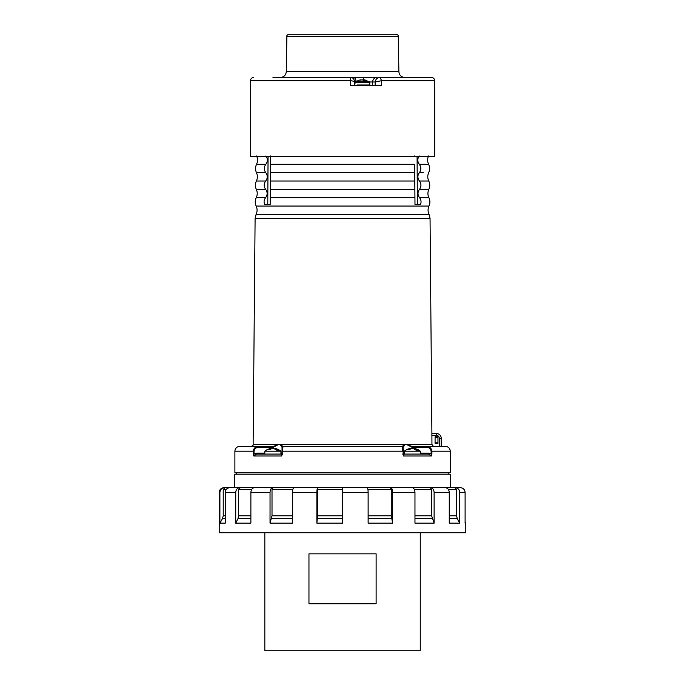<?xml version="1.0" encoding="UTF-8"?>
<svg xmlns="http://www.w3.org/2000/svg" width="685" height="685" viewBox="0 0 685 685"><rect width="100%" height="100%" fill="white"/><g stroke="black" fill="none" stroke-linecap="round" stroke-linejoin="round"><path stroke-width="1.03" d="M420.333 451.201L417.251 451.201A12.698 8.845 -104 0 0 412.276 448.487A12.698 8.845 104 0 0 409.793 449.326A11.782 8.331 90 0 0 407.969 449.326A12.698 8.845 -104 0 1 410.238 448.487A12.724 12.724 0 0 0 404.21 451.201L404.21 454.078L420.333 454.078L420.333 451.201A12.724 12.724 0 0 0 414.305 448.487A12.698 8.845 104 0 1 418.612 451.201M410.375 449.043L410.238 448.487M414.168 449.043L414.305 448.487M417.251 451.201L404.21 451.201M234.424 487.651L234.424 474.226L450.662 474.226L450.662 487.651M264.83 532.742L264.83 650.75L420.256 650.75L420.256 532.742M308.961 603.742L376.125 603.742L376.125 553.848L308.961 553.848L308.961 603.742M360.319 80.128L362.288 79.828L366.329 81.798L366.68 82.602L356.234 82.585M364.232 80.393L364.3 79.828L369.361 81.798L369.772 82.585L368.35 82.585L368.093 81.798L364.3 79.828L365.696 80.188M364.257 80.128L363.735 80.188M368.35 82.602L366.68 82.602M294.507 487.651L273.135 487.651L272.013 489.569L272.013 515.796L270.036 523.152L292.358 523.152L292.358 492.455C292.469 489.535 293.12 487.943 294.31 487.651L342.5 487.651L342.5 489.569L317.566 489.569L317.968 487.651M392.642 492.455C392.531 489.535 391.88 487.943 390.69 487.651L412.147 487.651C413.851 487.943 414.793 489.535 414.964 492.455L392.642 492.455L392.642 523.152L391.281 515.796L391.281 489.569L390.493 487.651L367.032 487.651M434.119 492.455C433.905 489.535 432.714 487.943 430.548 487.651L445.113 487.651C447.63 487.943 449.017 489.535 449.266 492.455L434.119 492.455L434.119 523.152L431.618 515.796L431.618 489.569L430.197 487.651L411.865 487.651M460.337 487.651L455.183 487.651L460.337 487.651C463.231 487.943 464.824 489.535 465.106 492.455L459.746 492.455L459.746 523.152L457.289 518.673L456.553 515.796L456.553 489.569L454.729 487.651L444.693 487.651M219.894 523.152L219.894 492.455C220.176 489.535 221.769 487.943 224.663 487.651L230.271 487.651L225.142 487.651L223.233 489.569L223.233 515.796L222.471 518.673L219.894 523.152L225.254 523.152L225.254 492.455C225.528 489.535 227.043 487.943 229.817 487.651L254.803 487.651M251.6 489.569L238.645 489.569L240.307 487.651M250.881 518.673L237.978 518.673L235.734 523.152L235.734 492.455C235.983 489.535 237.37 487.943 239.887 487.651M224.663 487.651L224.012 487.651C221.101 487.943 219.5 489.535 219.217 492.455L219.217 532.742L465.783 532.742L465.783 523.152L465.106 523.152L465.106 492.455L465.106 521.979L465.783 523.152M459.746 492.455C459.472 489.535 457.957 487.943 455.183 487.651L454.729 487.651M392.642 523.152L368.128 523.152L368.128 492.455C368.076 489.535 367.742 487.943 367.134 487.651L342.5 487.651L342.5 523.152L316.872 523.152L317.566 515.796L317.566 489.569M316.872 523.152L316.872 492.455C316.924 489.535 317.258 487.943 317.866 487.651M270.036 523.152L270.036 492.455C270.207 489.535 271.149 487.943 272.853 487.651L254.452 487.651C252.285 487.943 251.095 489.535 250.881 492.455L250.881 523.152L235.734 523.152M449.266 492.455L449.266 523.152L459.746 523.152M414.964 492.455L414.964 523.152L434.119 523.152M237.978 518.673L238.645 515.796L238.645 489.569M453.787 487.651L231.213 487.651M354.53 81.986C354.95 81.541 353.597 81.104 350.463 80.684L250.47 80.684L250.47 156.668L434.675 156.668L434.675 80.684C434.478 78.706 433.391 77.619 431.413 77.422L380.012 77.422L381.622 80.684L381.579 85.479L350.506 85.479L350.437 77.422L346.978 77.422L353.392 77.422L280.507 77.422C283.958 77.097 285.876 75.213 286.261 71.762L398.884 71.762C399.278 75.213 401.196 77.097 404.647 77.422M434.675 80.684L381.622 80.684L375.209 81.986C375.611 79.212 377.212 77.696 380.012 77.422L380.714 77.422M284.232 77.422L350.437 77.422C352.604 77.294 354.017 78.749 354.684 81.789L354.719 85.471M356.037 81.275A4.607 2.671 90 0 0 353.392 77.422L377.075 77.422A4.607 4.444 -90 0 0 372.631 81.986L372.597 85.479M285.251 77.422L272.955 77.422M363.761 77.422A4.607 0.445 90 0 0 363.358 80.059M280.936 451.201L277.853 451.201A12.698 8.845 -104 0 0 272.878 448.487A12.698 8.845 104 0 0 270.395 449.326A11.782 8.331 90 0 0 268.571 449.326A12.698 8.845 -104 0 1 270.84 448.487A12.724 12.724 0 0 0 264.821 451.201L264.821 454.078L280.936 454.078L280.936 451.201A12.724 12.724 0 0 0 274.908 448.487A12.698 8.845 104 0 1 279.215 451.201M270.986 449.043L270.84 448.487M274.771 449.043L274.908 448.487M277.853 451.201L264.821 451.201M419.494 189.351L428.836 189.351C430.086 186.56 430.06 183.777 428.767 181.011L419.434 181.011C421.403 183.777 421.421 186.56 419.494 189.351C417.507 192.134 417.525 194.917 419.537 197.691M428.836 189.351C427.594 192.151 427.62 194.934 428.913 197.7L419.545 197.7C421.172 199.797 421.472 202.109 420.453 204.635L414.99 204.635L414.785 181.011L270.369 181.011L270.164 204.635L264.693 204.635C263.674 202.118 263.973 199.806 265.609 197.691C267.621 194.925 267.638 192.142 265.66 189.351C263.716 186.577 263.734 183.794 265.712 181.011L256.387 181.011C255.085 183.777 255.068 186.56 256.31 189.351L265.66 189.351M419.271 155.966C417.293 158.757 417.311 161.54 419.323 164.314C421.301 167.08 421.318 169.863 419.383 172.663C417.396 175.446 417.422 178.228 419.434 181.011M414.785 181.011L414.639 164.314L270.515 164.314L270.369 181.011L270.438 172.663L414.708 172.663L414.785 181.011M265.712 181.011C267.732 178.237 267.749 175.454 265.771 172.663C263.828 169.88 263.853 167.097 265.823 164.314L256.533 164.314C255.231 167.089 255.214 169.871 256.455 172.663C257.706 175.454 257.68 178.237 256.387 181.011M265.823 164.314C267.844 161.549 267.861 158.766 265.883 155.966M404.107 454.078A0.959 0.959 0 0 1 403.148 453.127L403.097 447.356L403.593 455.996L404.107 454.078L428.604 454.078L431.31 455.996L431.096 453.975L431.892 453.984L431.91 451.201L431.113 451.192L431.096 453.975L428.604 453.127L428.604 454.078M256.541 453.127L254.049 453.975L254.032 451.192L253.236 451.201L253.253 453.984L254.049 453.975L253.835 455.996L256.541 454.078L256.541 453.127L264.821 453.127M254.032 451.192C254.495 448.692 256.044 447.408 258.673 447.356L258.673 446.397L239.681 446.397C236.77 446.688 235.169 448.281 234.886 451.201L253.236 451.201C253.715 448.136 255.522 446.534 258.673 446.397L273.306 446.397L278.504 444.496L280.156 444.479L282.04 447.356L281.997 453.127A0.959 0.959 0 0 1 281.038 454.078L281.561 455.996L282.417 453.984L282.014 451.192L281.989 453.975M428.913 197.7C430.206 200.474 430.231 203.257 428.981 206.048C427.74 208.839 427.765 211.622 429.058 214.396L430.052 218.558L431.901 433.502L436.431 433.502A4.795 4.795 0 0 1 441.226 438.297L441.226 446.397L441.226 438.297L439.308 438.297A2.877 2.877 0 0 0 436.431 435.42L431.858 435.42L431.901 433.502L431.935 444.496L280.156 444.496L282.999 446.397L282.434 451.201L402.712 451.201L402.138 446.397L283.008 446.397A0.959 0.959 90 0 0 282.04 447.356L282.014 451.192M272.878 448.487L272.878 447.356L278.598 444.496L253.125 444.496C253.587 445.002 252.945 445.635 251.207 446.397M402.138 446.397L405.075 444.479L403.105 447.356A0.959 0.959 -90 0 0 402.155 446.397A0.959 0.959 0 0 1 403.097 447.356L403.105 447.356M426.815 446.397L426.472 446.397C429.623 446.534 431.439 448.136 431.91 451.201L450.268 451.201C449.985 448.281 448.384 446.688 445.464 446.397L411.839 446.397L412.276 447.356L426.472 447.356C429.11 447.408 430.651 448.692 431.113 451.192M411.882 447.356L411.839 446.397L406.556 444.496L412.276 447.356L412.276 448.487M431.935 444.496L433.451 446.355M403.157 453.975L403.131 451.192M402.737 453.984L403.593 455.996L431.31 455.996L431.892 453.984M426.472 446.397L426.472 447.356M283.008 446.397A0.959 0.959 0 0 0 282.049 447.356L282.049 447.356M253.253 453.984L253.835 455.996L281.561 455.996L282.417 453.984M273.264 447.356L273.306 446.397M431.927 433.502L436.431 433.502L436.431 435.42M437.963 436.765L437.963 443.478L435.086 443.478L435.086 436.765L437.963 436.765M435.086 442.81L437.963 442.81M437.963 437.432L435.086 437.432M417.388 204.635L417.079 156.668M414.562 155.966L414.571 156.668M414.93 197.691L414.853 189.351L270.292 189.351L270.224 197.7L414.93 197.7M267.758 204.635L268.066 156.668M270.584 155.966L270.515 164.314M450.268 451.201L450.268 472.787L234.886 472.787L234.886 451.201M256.541 454.078L281.038 454.078M366.329 81.798L356.483 81.798M369.361 81.798L368.093 81.798M369.772 82.585L369.772 85L356.996 85M292.743 489.569L272.013 489.569M391.281 489.569L367.931 489.569M431.618 489.569L414.399 489.569M456.553 489.569L448.435 489.569M226.161 489.569L223.233 489.569M235.734 492.455L225.254 492.455M219.894 492.455L219.217 492.455M368.128 492.455L342.5 492.455M316.872 492.455L292.358 492.455M270.036 492.455L250.881 492.455M456.553 515.796L449.266 515.796M457.289 518.673L449.266 518.673M431.618 515.796L414.964 515.796M432.192 518.673L414.964 518.673M391.281 515.796L368.128 515.796M391.589 518.673L368.128 518.673M342.5 515.796L317.566 515.796M342.5 518.673L317.403 518.673M292.358 515.796L272.013 515.796M292.358 518.673L271.56 518.673M250.881 515.796L238.645 515.796M225.254 515.796L223.233 515.796M225.254 518.673L222.471 518.673M398.268 36.322L286.878 36.322C286.621 35.492 287.323 34.798 288.993 34.25L396.153 34.25C397.788 34.764 398.49 35.449 398.268 36.322L398.884 71.762M369.566 81.986L375.209 81.986L375.183 85.479M265.609 197.7L256.241 197.7C257.534 194.934 257.56 192.151 256.31 189.351M423.304 172.663L419.383 172.663M265.771 172.663L256.455 172.663M428.767 181.011C427.474 178.237 427.449 175.454 428.69 172.663C429.94 169.871 429.915 167.089 428.622 164.314L419.323 164.314M404.21 453.127L403.148 453.127M428.604 453.127L420.333 453.127M281.997 453.127L280.936 453.127M258.673 447.356L272.878 447.356L272.878 446.397M439.308 438.297L439.308 446.397M429.058 214.396L256.096 214.396L255.103 218.558L253.125 444.496M430.052 218.558L255.103 218.558M428.981 206.048L256.164 206.048C254.923 203.257 254.94 200.474 256.241 197.7M360.284 79.828L355.215 81.798L354.804 85L355.284 85.479M369.772 85L369.292 85.479M286.878 36.322L286.261 71.762M250.47 80.684C250.667 78.706 251.755 77.619 253.733 77.422M428.545 155.966C427.303 158.757 427.329 161.54 428.622 164.314M256.601 155.966C257.851 158.757 257.825 161.54 256.533 164.314M236.325 472.787L236.325 474.226M448.829 472.787L448.829 474.226M256.164 206.048C257.414 208.839 257.389 211.622 256.096 214.396"/></g></svg>
